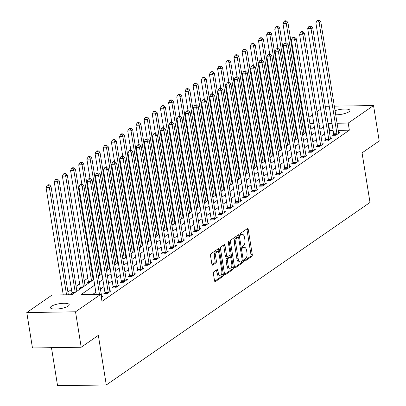 <?xml version="1.0" encoding="UTF-8"?>
<svg xmlns="http://www.w3.org/2000/svg" width="406" height="406" viewBox="0 0 406 406"><rect width="100%" height="100%" fill="white"/><g stroke="black" fill="none" stroke-linecap="round" stroke-linejoin="round"><path stroke-width="0.61" d="M244.432 260.444A1.02 0.477 89.1 0 0 244.899 261.154A1.02 0.477 89.1 0 0 245.041 261.109L251.857 256.389A1.462 0.68 89.1 0 0 252.273 254.557L248.264 229.517A1.462 0.68 89.1 0 0 247.599 228.497A1.462 0.68 89.1 0 0 247.401 228.568L240.585 233.288A1.02 0.477 89.1 0 0 240.291 234.572A1.02 0.477 89.1 0 0 240.753 235.282A1.02 0.477 89.1 0 0 240.895 235.231L241.778 234.622A4.674 2.172 89.1 0 1 242.423 234.399A4.674 2.172 89.1 0 1 244.544 237.652L244.879 239.738A4.674 2.172 89.1 0 1 243.539 245.61L242.656 246.224A1.02 0.477 89.1 0 0 242.362 247.508A1.02 0.477 89.1 0 0 242.829 248.218A1.02 0.477 89.1 0 0 242.966 248.167L243.849 247.558A4.674 2.172 89.1 0 1 244.493 247.34A4.674 2.172 89.1 0 1 246.615 250.588L246.95 252.674A4.674 2.172 89.1 0 1 245.61 258.551L244.727 259.16A1.02 0.477 89.1 0 0 244.432 260.444M51.384 306.307A9.521 2.507 170.9 0 1 61.768 303.409A9.521 2.507 170.9 0 1 69.213 304.678A9.521 2.507 170.9 0 1 68.244 306.058A9.521 2.507 170.9 0 1 57.86 308.956A9.521 2.507 170.9 0 1 50.41 307.687A9.521 2.507 170.9 0 1 51.384 306.307M335.051 110.665A9.521 2.507 170.9 0 1 344.648 109.026A9.521 2.507 170.9 0 1 349.916 110.417A9.521 2.507 170.9 0 1 348.942 111.792A9.521 2.507 170.9 0 1 335.716 114.817M213.815 271.822A1.462 0.68 89.1 0 0 213.399 273.654L214.52 280.683A1.462 0.68 89.1 0 0 215.185 281.698A1.462 0.68 89.1 0 0 215.388 281.627L222.955 276.39A1.462 0.68 89.1 0 0 223.376 274.552L219.362 249.517A1.462 0.68 89.1 0 0 218.702 248.497A1.462 0.68 89.1 0 0 218.499 248.568L210.932 253.806A1.462 0.68 89.1 0 0 210.511 255.643L211.871 264.128A1.462 0.68 89.1 0 0 212.536 265.143A1.462 0.68 89.1 0 0 212.734 265.077L215.977 262.834A1.462 0.68 89.1 0 0 216.393 260.997L215.718 256.79A3.908 1.817 89.1 0 1 217.377 251.695A3.908 1.817 89.1 0 1 219.149 254.415L221.793 270.898A3.908 1.817 89.1 0 1 220.133 275.994A3.908 1.817 89.1 0 1 218.357 273.274L217.92 270.528A1.462 0.68 89.1 0 0 217.256 269.513A1.462 0.68 89.1 0 0 217.053 269.579L213.815 271.822M334.331 106.149L373.54 105.56L379.214 140.989L362.056 152.864L370.003 202.467L106.296 384.969L98.348 335.366L81.195 347.237L75.521 311.808L26.786 312.544L52.11 295.015L71.867 294.72L93.811 279.531M373.54 105.56L348.211 123.089L337.066 123.257M94.71 285.154L81.088 294.578L100.845 294.284L101.977 301.369L349.348 130.174L348.211 123.089M100.845 294.284L75.521 311.808M234.475 266.874A1.462 0.68 89.1 0 0 235.135 267.889A1.462 0.68 89.1 0 0 235.338 267.823L242.905 262.58A1.462 0.68 89.1 0 0 243.326 260.748L239.317 235.708A1.462 0.68 89.1 0 0 238.652 234.693A1.462 0.68 89.1 0 0 238.449 234.759L230.882 240.002A1.462 0.68 89.1 0 0 230.461 241.834L234.475 266.874M232.932 269.488L225.36 274.725A1.462 0.68 89.1 0 1 225.163 274.796A1.462 0.68 89.1 0 1 224.498 273.776L220.488 248.741A1.462 0.68 89.1 0 1 220.905 246.904L224.142 244.661A1.462 0.68 89.1 0 1 224.345 244.595A1.462 0.68 89.1 0 1 225.01 245.61L226.634 255.765A1.462 0.68 89.1 0 0 227.299 256.78A1.462 0.68 89.1 0 0 227.502 256.709L229.649 255.222A1.462 0.68 89.1 0 0 230.07 253.39L228.375 242.818A1.02 0.477 89.1 0 1 228.806 241.484A1.02 0.477 89.1 0 1 229.273 242.194L233.348 267.65A1.462 0.68 89.1 0 1 232.932 269.488L231.613 269.508L224.65 274.324M349.348 130.174L338.203 130.341M333.098 130.417L329.195 130.747M324.587 133.934L321.024 136.401M316.416 139.588L312.853 142.054M308.25 145.241L304.683 147.708M300.08 150.895L296.517 153.361M291.909 156.549L288.346 159.015M283.743 162.202L280.176 164.669M275.572 167.856L272.01 170.322M267.402 173.509L263.839 175.976M259.231 179.163L255.668 181.629M251.065 184.816L247.498 187.283M242.895 190.47L239.332 192.936M234.724 196.123L231.161 198.59M226.553 201.777L222.99 204.243M218.387 207.43L214.82 209.897M210.217 213.084L206.654 215.55M202.046 218.738L198.483 221.204M193.88 224.391L190.312 226.858M185.709 230.045L182.147 232.511M177.539 235.698L173.976 238.165M169.368 241.352L165.805 243.823M161.202 247.01L157.635 249.477M153.032 252.664L149.469 255.13M144.861 258.317L141.298 260.784M136.69 263.971L133.127 266.438M128.524 269.625L124.957 272.091M120.354 275.278L116.791 277.745M112.183 280.932L108.62 283.398M104.017 286.585L100.449 289.052M95.846 292.239L92.715 294.406M333.671 134.559L332.61 135.294L335.904 135.244L339.822 132.529L338.558 132.549M325.505 140.212L324.44 140.948L327.733 140.897L331.656 138.182L330.388 138.202M317.335 145.866L316.269 146.602L319.563 146.551L323.486 143.836L322.217 143.856M309.164 151.519L308.103 152.255L311.397 152.204L315.315 149.489L314.046 149.51M300.993 157.173L299.932 157.909L303.226 157.858L307.144 155.143L305.88 155.163M292.827 162.826L291.762 163.562L295.055 163.511L298.978 160.796L297.71 160.817M284.657 168.48L283.596 169.216L286.885 169.165L290.808 166.45L289.539 166.47M276.486 174.133L275.425 174.869L278.719 174.819L282.637 172.103L281.373 172.124M268.32 179.787L267.255 180.523L270.548 180.472L274.471 177.757L273.202 177.777M260.15 185.44L259.084 186.176L262.377 186.126L266.3 183.41L265.032 183.431M251.979 191.094L250.918 191.83L254.207 191.779L258.13 189.064L256.861 189.084M243.808 196.748L242.747 197.483L246.041 197.433L249.959 194.718L248.695 194.738M235.642 202.401L234.577 203.137L237.87 203.086L241.793 200.371L240.525 200.391M227.472 208.055L226.406 208.791L229.7 208.74L233.623 206.03L232.354 206.045M219.301 213.708L218.24 214.444L221.534 214.393L225.452 211.683L224.183 211.699M211.13 219.362L210.069 220.098L213.363 220.047L217.281 217.337L216.017 217.352M202.964 225.015L201.899 225.751L205.192 225.7L209.115 222.99L207.847 223.006M194.794 230.669L193.733 231.405L197.022 231.354L200.945 228.644L199.676 228.659M186.623 236.322L185.562 237.058L188.856 237.008L192.774 234.298L191.51 234.313M178.457 241.976L177.392 242.712L180.685 242.661L184.608 239.951L183.339 239.966M170.287 247.63L169.221 248.365L172.514 248.32L176.437 245.605L175.169 245.625M162.116 253.283L161.055 254.019L164.344 253.973L168.267 251.258L166.998 251.278M153.945 258.937L152.884 259.673L156.178 259.627L160.096 256.912L158.832 256.932M145.779 264.59L144.714 265.326L148.007 265.28L151.93 262.565L150.662 262.586M137.609 270.244L136.543 270.98L139.837 270.934L143.76 268.219L142.491 268.239M129.438 275.897L128.377 276.633L131.671 276.587L135.589 273.872L134.32 273.893M121.267 281.551L120.206 282.287L123.5 282.241L127.418 279.526L126.154 279.546M113.101 287.209L112.036 287.945L115.329 287.895L119.252 285.179L117.984 285.2M104.931 292.863L103.87 293.599L107.159 293.548L111.082 290.833L109.813 290.853M101.647 296.507L102.911 296.487L101.368 297.557M297.253 133.234L296.654 133.65M289.082 138.888L288.483 139.304M280.911 144.541L280.313 144.957M272.741 150.195L272.142 150.611M264.575 155.848L263.976 156.264M256.404 161.502L255.805 161.918M248.233 167.155L247.635 167.571M240.068 172.809L239.464 173.225M231.897 178.462L231.298 178.879M223.726 184.116L223.127 184.532M215.556 189.775L214.957 190.186M207.39 195.428L206.791 195.839M199.219 201.082L198.62 201.493M191.048 206.735L190.45 207.146M182.878 212.389L182.279 212.8M174.712 218.042L174.113 218.453M166.541 223.696L165.942 224.112M158.37 229.349L157.772 229.766M150.205 235.003L149.601 235.419M142.034 240.656L141.435 241.073M133.863 246.31L133.264 246.726M125.693 251.964L125.094 252.38M117.527 257.617L116.928 258.033M109.356 263.271L108.757 263.687M101.185 268.924L100.586 269.34M93.015 274.578L92.416 274.994M87.813 278.181L84.25 280.647M79.642 283.835L76.079 286.301M71.471 289.488L67.909 291.955M305.941 130.828L305.276 130.839M88.341 282.048L87.28 282.784L89.153 282.759M80.175 287.702L79.109 288.438L80.982 288.412M72.004 293.355L70.938 294.091L72.816 294.066M51.476 347.683L57.561 385.7L106.296 384.969M325.277 106.286L329.225 106.23M81.195 347.237L32.46 347.972L26.786 312.544M303.688 120.912L304.287 120.496M308.89 117.309L312.453 114.842M317.061 111.655L320.623 109.189M318.989 123.693L319.238 123.525L318.964 123.525M313.858 123.607L309.91 123.663M304.804 123.739L304.14 123.749M98.414 276.344L101.982 273.877M106.585 270.69L110.148 268.224M114.756 265.037L118.319 262.57M122.922 259.383L126.489 256.917M131.092 253.73L134.655 251.263M139.263 248.076L142.826 245.61M147.434 242.423L150.996 239.956M155.6 236.769L159.167 234.303M163.77 231.115L167.333 228.649M171.941 225.462L175.504 222.995M180.112 219.808L183.674 217.342M188.277 214.155L191.845 211.688M196.448 208.501L200.011 206.035M204.619 202.848L208.182 200.381M212.785 197.194L216.352 194.728M220.955 191.541L224.518 189.074M229.126 185.887L232.689 183.421M237.297 180.234L240.859 177.767M245.463 174.58L249.03 172.114M253.633 168.926L257.196 166.46M261.804 163.273L265.367 160.806M269.975 157.619L273.537 155.153M278.14 151.966L281.708 149.499M286.311 146.312L289.874 143.846M294.482 140.659L298.045 138.192M302.648 135.005L306.215 132.534M310.818 129.347L314.381 126.88M331.966 123.333L328.058 123.663M323.455 126.85L319.887 129.316M315.284 132.503L311.722 134.97M307.114 138.157L303.551 140.623M298.943 143.81L295.38 146.277M290.777 149.464L287.209 151.93M282.606 155.117L279.044 157.584M274.436 160.771L270.873 163.237M266.265 166.424L262.702 168.891M258.099 172.078L254.532 174.544M249.929 177.732L246.366 180.198M241.758 183.385L238.195 185.852M233.592 189.039L230.024 191.505M225.421 194.692L221.859 197.159M217.251 200.346L213.688 202.812M209.08 205.999L205.517 208.466M200.914 211.653L197.346 214.119M192.743 217.306L189.181 219.773M184.573 222.96L181.01 225.426M176.402 228.614L172.839 231.08M168.236 234.267L164.669 236.734M160.065 239.921L156.503 242.387M151.895 245.574L148.332 248.041M143.729 251.228L140.161 253.694M135.558 256.881L131.996 259.348M127.388 262.535L123.825 265.001M119.217 268.188L115.654 270.655M111.051 273.842L107.483 276.313M102.88 279.501L99.318 281.967M329.591 130.468L328.459 123.383M244.493 247.34L243.174 247.355A4.674 2.172 89.1 0 0 242.534 247.579L243.849 247.558M242.423 234.399L241.103 234.419A4.674 2.172 89.1 0 0 240.459 234.643L241.778 234.622M244.468 260.611L250.538 256.409A1.462 0.68 89.1 0 0 250.959 254.572L246.944 229.537A1.462 0.68 89.1 0 0 246.792 228.989M238.226 237.15L237.997 235.729A1.462 0.68 89.1 0 0 237.845 235.181M234.627 267.422L241.59 262.601A1.462 0.68 89.1 0 0 242.032 260.962M241.89 261.124A1.02 0.477 89.1 0 0 242.184 259.84L238.662 237.86A1.02 0.477 89.1 0 0 238.195 237.15A1.02 0.477 89.1 0 0 238.058 237.195L237.124 237.84A4.674 2.172 89.1 0 0 235.784 243.712L238.195 258.739A4.674 2.172 89.1 0 0 240.316 261.987A4.674 2.172 89.1 0 0 240.961 261.768L241.89 261.124M237.023 237.211A1.02 0.477 89.1 0 0 236.881 237.17A1.02 0.477 89.1 0 0 236.739 237.216L238.058 237.195M240.316 261.987L238.997 262.007A4.674 2.172 89.1 0 1 236.876 258.754L234.47 243.732A4.674 2.172 89.1 0 1 235.81 237.86L236.739 237.216M226.183 256.729A1.462 0.68 89.1 0 1 225.985 256.8A1.462 0.68 89.1 0 1 225.32 255.785L223.691 245.63A1.462 0.68 89.1 0 0 223.539 245.082M229.963 254.755L230.349 257.155M231.796 266.199L232.034 267.671L233.348 267.65M228.324 266.3A3.908 1.817 89.1 0 0 230.1 269.021A3.908 1.817 89.1 0 0 231.755 263.925L230.826 258.12A1.462 0.68 89.1 0 0 230.161 257.099A1.462 0.68 89.1 0 0 229.963 257.171L227.812 258.658A1.462 0.68 89.1 0 0 227.396 260.495L228.324 266.3L227.005 266.321A3.908 1.817 89.1 0 0 228.781 269.041L230.1 269.021M229.05 257.186A1.462 0.68 89.1 0 0 228.847 257.12A1.462 0.68 89.1 0 0 228.644 257.191L229.963 257.171M227.005 266.321L226.076 260.515A1.462 0.68 89.1 0 1 226.497 258.678L228.644 257.191M231.613 269.508A1.462 0.68 89.1 0 0 232.034 267.671M220.133 275.994L218.819 276.014A3.908 1.817 89.1 0 1 217.043 273.294L216.601 270.548A1.462 0.68 89.1 0 0 216.449 270M217.377 251.695L216.058 251.715A3.908 1.817 89.1 0 0 214.404 256.81L215.718 256.79M212.023 264.676L214.657 262.855A1.462 0.68 89.1 0 0 215.078 261.017L214.404 256.81M218.529 252.542L218.047 249.538A1.462 0.68 89.1 0 0 217.89 248.99M214.678 281.226L221.64 276.41A1.462 0.68 89.1 0 0 222.057 274.573L221.833 273.172M305.616 132.95L287.89 22.284L286.255 23.416L282.962 23.462L286.078 42.919M285.464 21.249L286.113 20.797L284.799 20.818L284.144 21.269L285.464 21.249L286.255 23.416L303.982 134.081M286.113 20.797L287.89 22.284M282.962 23.462L284.144 21.269M336.965 134.508L336.97 134.305A1.487 0.69 89.1 0 0 336.934 133.741L319.182 22.919L320.816 21.787L338.568 132.61A1.487 0.69 89.1 0 0 338.7 133.107L338.761 133.264M333.656 135.274L333.676 134.356A1.487 0.69 89.1 0 0 333.641 133.792L315.888 22.969L319.182 22.919L318.39 20.752L319.045 20.3L317.725 20.32L317.071 20.772L318.39 20.752M317.071 20.772L315.888 22.969M320.816 21.787L319.045 20.3M297.446 138.603L279.719 27.938L278.085 29.07L274.791 29.115L277.907 48.573M277.293 26.903L277.948 26.451L276.628 26.471L275.973 26.923L277.293 26.903L278.085 29.07L295.812 139.735M277.948 26.451L279.719 27.938M274.791 29.115L275.973 26.923M289.275 144.257L271.548 33.591L269.914 34.723L266.625 34.769L269.741 54.226M269.122 32.556L269.777 32.104L268.457 32.125L267.808 32.576L269.122 32.556L269.914 34.723L287.641 145.389M269.777 32.104L271.548 33.591M266.625 34.769L267.808 32.576M281.104 149.91L263.382 39.245L261.748 40.377L258.455 40.427L261.571 59.88M260.951 38.21L261.606 37.758L260.292 37.778L259.637 38.23L260.951 38.21L261.748 40.377L279.47 151.042M261.606 37.758L263.382 39.245M258.455 40.427L259.637 38.23M328.794 140.161L328.799 139.958A1.487 0.69 89.1 0 0 328.764 139.395L311.011 28.572L312.645 27.441L330.398 138.263A1.487 0.69 89.1 0 0 330.53 138.761L330.591 138.918M325.485 140.933L325.51 140.009A1.487 0.69 89.1 0 0 325.47 139.446L307.718 28.623L311.011 28.572L310.22 26.405L310.874 25.954L309.555 25.974L308.905 26.426L310.22 26.405M308.905 26.426L307.718 28.623M312.645 27.441L310.874 25.954M320.628 145.815L320.633 145.612A1.487 0.69 89.1 0 0 320.593 145.049L302.846 34.226L304.475 33.094L322.227 143.917A1.487 0.69 89.1 0 0 322.359 144.414L322.42 144.572M317.319 146.586L317.34 145.663A1.487 0.69 89.1 0 0 317.299 145.099L299.552 34.277L302.846 34.226L302.049 32.059L302.703 31.607L301.389 31.627L300.734 32.079L302.049 32.059M300.734 32.079L299.552 34.277M304.475 33.094L302.703 31.607M312.458 151.468L312.463 151.265A1.487 0.69 89.1 0 0 312.427 150.702L294.675 39.879L296.309 38.748L314.056 149.575A1.487 0.69 89.1 0 0 314.188 150.068L314.254 150.225M309.149 152.24L309.169 151.316A1.487 0.69 89.1 0 0 309.133 150.753L291.381 39.93L294.675 39.879L293.883 37.712L294.533 37.261L293.218 37.281L292.564 37.733L293.883 37.712M292.564 37.733L291.381 39.93M296.309 38.748L294.533 37.261M272.939 155.564L255.212 44.899L253.577 46.03L250.284 46.081L253.4 65.533M252.786 43.863L253.44 43.412L252.121 43.432L251.466 43.884L252.786 43.863L253.577 46.03L271.304 156.696M253.44 43.412L255.212 44.899M250.284 46.081L251.466 43.884M304.287 157.122L304.292 156.919A1.487 0.69 89.1 0 0 304.256 156.356L286.504 45.533L288.138 44.401L305.891 155.229A1.487 0.69 89.1 0 0 306.022 155.721L306.083 155.879M300.978 157.893L300.998 156.97A1.487 0.69 89.1 0 0 300.963 156.406L283.21 45.584L286.504 45.533L285.712 43.366L286.367 42.914L285.048 42.934L284.393 43.386L285.712 43.366M284.393 43.386L283.21 45.584M288.138 44.401L286.367 42.914M264.768 161.218L247.041 50.552L245.407 51.684L242.113 51.735L245.229 71.187M244.615 49.517L245.27 49.065L243.95 49.085L243.295 49.537L244.615 49.517L245.407 51.684L263.134 162.349M245.27 49.065L247.041 50.552M242.113 51.735L243.295 49.537M256.597 166.871L238.87 56.206L237.236 57.337L233.947 57.388L237.063 76.841M236.444 55.17L237.099 54.719L235.784 54.739L235.13 55.191L236.444 55.17L237.236 57.337L254.963 168.003M237.099 54.719L238.87 56.206M233.947 57.388L235.13 55.191M248.431 172.525L230.704 61.859L229.07 62.991L225.777 63.042L228.893 82.494M228.279 60.824L228.928 60.372L227.614 60.392L226.959 60.844L228.279 60.824L229.07 62.991L246.797 173.656M228.928 60.372L230.704 61.859M225.777 63.042L226.959 60.844M240.261 178.183L222.534 67.513L220.9 68.644L217.606 68.695L220.722 88.148M220.108 66.477L220.762 66.026L219.443 66.046L218.788 66.498L220.108 66.477L220.9 68.644L238.626 179.31M220.762 66.026L222.534 67.513M217.606 68.695L218.788 66.498M232.09 183.837L214.363 73.166L212.729 74.298L209.435 74.349L212.556 93.801M211.937 72.131L212.592 71.679L211.272 71.7L210.623 72.151L211.937 72.131L212.729 74.298L230.456 184.963M212.592 71.679L214.363 73.166M209.435 74.349L210.623 72.151M296.121 162.776L296.121 162.573A1.487 0.69 89.1 0 0 296.086 162.009L278.333 51.186L279.967 50.055L297.72 160.883A1.487 0.69 89.1 0 0 297.852 161.375L297.913 161.532M292.812 163.547L292.833 162.623A1.487 0.69 89.1 0 0 292.792 162.06L275.045 51.237L278.333 51.186L277.542 49.019L278.196 48.568L276.877 48.588L276.227 49.04L277.542 49.019M276.227 49.04L275.045 51.237M279.967 50.055L278.196 48.568M287.95 168.429L287.955 168.226A1.487 0.69 89.1 0 0 287.915 167.663L270.168 56.84L271.802 55.708L289.549 166.536A1.487 0.69 89.1 0 0 289.681 167.028L289.747 167.186M284.642 169.2L284.662 168.277A1.487 0.69 89.1 0 0 284.626 167.714L266.874 56.891L270.168 56.84L269.371 54.673L270.026 54.221L268.711 54.242L268.056 54.693L269.371 54.673M268.056 54.693L266.874 56.891M271.802 55.708L270.026 54.221M279.78 174.083L279.785 173.88A1.487 0.69 89.1 0 0 279.749 173.316L261.997 62.494L263.631 61.362L281.383 172.19A1.487 0.69 89.1 0 0 281.515 172.682L281.576 172.839M276.471 174.854L276.491 173.93A1.487 0.69 89.1 0 0 276.456 173.367L258.703 62.544L261.997 62.494L261.205 60.327L261.855 59.875L260.54 59.895L259.886 60.347L261.205 60.327M259.886 60.347L258.703 62.544M263.631 61.362L261.855 59.875M271.609 179.736L271.614 179.533A1.487 0.69 89.1 0 0 271.578 178.975L253.826 68.147L255.46 67.02L273.213 177.843A1.487 0.69 89.1 0 0 273.345 178.341L273.405 178.493M268.3 180.508L268.32 179.584A1.487 0.69 89.1 0 0 268.285 179.021L250.532 68.198L253.826 68.147L253.034 65.98L253.689 65.528L252.37 65.549L251.715 66L253.034 65.98M251.715 66L250.532 68.198M255.46 67.02L253.689 65.528M263.443 185.39L263.448 185.187A1.487 0.69 89.1 0 0 263.408 184.628L245.655 73.801L247.29 72.674L265.042 183.497A1.487 0.69 89.1 0 0 265.174 183.994L265.235 184.146M260.134 186.161L260.155 185.237A1.487 0.69 89.1 0 0 260.114 184.674L242.367 73.851L245.655 73.801L244.864 71.634L245.518 71.182L244.199 71.202L243.549 71.654L244.864 71.634M243.549 71.654L242.367 73.851M247.29 72.674L245.518 71.182M223.919 189.49L206.197 78.82L204.563 79.952L201.269 80.002L204.385 99.455M203.766 77.785L204.421 77.333L203.107 77.353L202.452 77.805L203.766 77.785L204.563 79.952L222.285 190.617M204.421 77.333L206.197 78.82M201.269 80.002L202.452 77.805M255.272 191.043L255.278 190.84A1.487 0.69 89.1 0 0 255.237 190.282L237.49 79.454L239.124 78.328L256.871 189.15A1.487 0.69 89.1 0 0 257.003 189.648L257.069 189.8M251.964 191.815L251.984 190.891A1.487 0.69 89.1 0 0 251.948 190.328L234.196 79.505L237.49 79.454L236.693 77.287L237.348 76.835L236.033 76.856L235.378 77.307L236.693 77.287M235.378 77.307L234.196 79.505M239.124 78.328L237.348 76.835M215.753 195.144L198.026 84.473L196.392 85.605L193.099 85.656L196.215 105.108M195.601 83.438L196.25 82.986L194.936 83.007L194.281 83.458L195.601 83.438L196.392 85.605L214.119 196.271M196.25 82.986L198.026 84.473M193.099 85.656L194.281 83.458M247.102 196.697L247.107 196.494A1.487 0.69 89.1 0 0 247.071 195.936L229.319 85.108L230.953 83.981L248.705 194.804A1.487 0.69 89.1 0 0 248.837 195.301L248.898 195.453M243.793 197.468L243.813 196.545A1.487 0.69 89.1 0 0 243.778 195.981L226.025 85.159L229.319 85.108L228.527 82.946L229.182 82.489L227.862 82.509L227.208 82.961L228.527 82.946M227.208 82.961L226.025 85.159M230.953 83.981L229.182 82.489M207.583 200.797L189.856 90.127L188.222 91.259L184.928 91.309L188.044 110.762M187.43 89.092L188.085 88.64L186.765 88.66L186.11 89.112L187.43 89.092L188.222 91.259L205.949 201.924M188.085 88.64L189.856 90.127M184.928 91.309L186.11 89.112M238.931 202.35L238.936 202.147A1.487 0.69 89.1 0 0 238.901 201.589L221.148 90.761L222.782 89.635L240.535 200.457A1.487 0.69 89.1 0 0 240.667 200.955L240.728 201.107M235.622 203.122L235.647 202.198A1.487 0.69 89.1 0 0 235.607 201.635L217.855 90.812L221.148 90.761L220.356 88.599L221.011 88.143L219.692 88.163L219.042 88.615L220.356 88.599M219.042 88.615L217.855 90.812M222.782 89.635L221.011 88.143M199.412 206.451L181.685 95.78L180.051 96.912L176.762 96.963L179.878 116.415M179.259 94.745L179.914 94.293L178.594 94.314L177.945 94.765L179.259 94.745L180.051 96.912L197.778 207.578M179.914 94.293L181.685 95.78M176.762 96.963L177.945 94.765M230.765 208.004L230.77 207.801A1.487 0.69 89.1 0 0 230.73 207.243L212.983 96.42L214.612 95.288L232.364 206.111A1.487 0.69 89.1 0 0 232.496 206.608L232.557 206.766M227.456 208.775L227.477 207.852A1.487 0.69 89.1 0 0 227.436 207.288L209.689 96.466L212.983 96.42L212.186 94.253L212.84 93.796L211.526 93.816L210.871 94.268L212.186 94.253M210.871 94.268L209.689 96.466M214.612 95.288L212.84 93.796M191.241 212.105L173.519 101.434L171.885 102.566L168.591 102.616L171.708 122.069M171.088 100.399L171.743 99.947L170.429 99.967L169.774 100.419L171.088 100.399L171.885 102.566L189.607 213.236M171.743 99.947L173.519 101.434M168.591 102.616L169.774 100.419M222.595 213.657L222.6 213.454A1.487 0.69 89.1 0 0 222.564 212.896L204.812 102.073L206.446 100.942L224.193 211.765A1.487 0.69 89.1 0 0 224.325 212.262L224.391 212.419M219.286 214.429L219.306 213.505A1.487 0.69 89.1 0 0 219.27 212.942L201.518 102.119L204.812 102.073L204.02 99.906L204.67 99.45L203.355 99.47L202.701 99.927L204.02 99.906M202.701 99.927L201.518 102.119M206.446 100.942L204.67 99.45M183.076 217.758L165.349 107.088L163.714 108.219L160.421 108.27L163.537 127.728M162.923 106.052L163.577 105.601L162.258 105.621L161.603 106.073L162.923 106.052L163.714 108.219L181.441 218.89M163.577 105.601L165.349 107.088M160.421 108.27L161.603 106.073M214.424 219.311L214.429 219.108A1.487 0.69 89.1 0 0 214.393 218.55L196.641 107.727L198.275 106.595L216.028 217.418A1.487 0.69 89.1 0 0 216.159 217.915L216.22 218.073M211.115 220.082L211.135 219.159A1.487 0.69 89.1 0 0 211.1 218.601L193.347 107.773L196.641 107.727L195.849 105.56L196.504 105.108L195.184 105.124L194.53 105.58L195.849 105.56M194.53 105.58L193.347 107.773M198.275 106.595L196.504 105.108M174.905 223.412L157.178 112.741L155.544 113.873L152.25 113.924L155.366 133.381M154.752 111.706L155.407 111.254L154.087 111.274L153.432 111.726L154.752 111.706L155.544 113.873L173.271 224.543M155.407 111.254L157.178 112.741M152.25 113.924L153.432 111.726M166.734 229.065L149.007 118.395L147.373 119.526L144.084 119.577L147.2 139.035M146.581 117.359L147.236 116.908L145.921 116.928L145.267 117.38L146.581 117.359L147.373 119.526L165.1 230.197M147.236 116.908L149.007 118.395M144.084 119.577L145.267 117.38M158.568 234.719L140.841 124.048L139.207 125.18L135.914 125.231L139.03 144.688M138.416 123.013L139.065 122.561L137.751 122.582L137.096 123.033L138.416 123.013L139.207 125.18L156.934 235.85M139.065 122.561L140.841 124.048M135.914 125.231L137.096 123.033M150.398 240.372L132.671 129.707L131.036 130.833L127.743 130.884L130.859 150.342M130.245 128.666L130.899 128.215L129.58 128.235L128.925 128.687L130.245 128.666L131.036 130.833L148.763 241.504M130.899 128.215L132.671 129.707M127.743 130.884L128.925 128.687M142.227 246.026L124.5 135.36L122.866 136.487L119.572 136.538L122.693 155.995M122.074 134.32L122.729 133.868L121.409 133.889L120.76 134.34L122.074 134.32L122.866 136.487L140.593 247.158M122.729 133.868L124.5 135.36M119.572 136.538L120.76 134.34M134.056 251.679L116.334 141.014L114.7 142.141L111.406 142.191L114.522 161.649M113.903 139.974L114.558 139.522L113.244 139.542L112.589 139.994L113.903 139.974L114.7 142.141L132.422 252.811M114.558 139.522L116.334 141.014M111.406 142.191L112.589 139.994M125.89 257.333L108.163 146.667L106.529 147.794L103.236 147.845L106.352 167.302M105.738 145.627L106.387 145.175L105.073 145.196L104.418 145.647L105.738 145.627L106.529 147.794L124.256 258.465M106.387 145.175L108.163 146.667M103.236 147.845L104.418 145.647M117.72 262.986L99.993 152.321L98.359 153.448L95.065 153.498L98.181 172.956M97.567 151.286L98.222 150.829L96.902 150.849L96.247 151.301L97.567 151.286L98.359 153.448L116.086 264.118M98.222 150.829L99.993 152.321M95.065 153.498L96.247 151.301M206.258 224.965L206.258 224.762A1.487 0.69 89.1 0 0 206.223 224.203L188.47 113.381L190.104 112.249L207.857 223.072A1.487 0.69 89.1 0 0 207.989 223.569L208.05 223.726M202.949 225.736L202.97 224.812A1.487 0.69 89.1 0 0 202.929 224.254L185.182 113.426L188.47 113.381L187.679 111.214L188.333 110.762L187.014 110.777L186.364 111.234L187.679 111.214M186.364 111.234L185.182 113.426M190.104 112.249L188.333 110.762M198.087 230.618L198.092 230.42A1.487 0.69 89.1 0 0 198.052 229.857L180.305 119.034L181.939 117.902L199.686 228.725A1.487 0.69 89.1 0 0 199.818 229.223L199.884 229.38M194.778 231.39L194.799 230.466A1.487 0.69 89.1 0 0 194.763 229.908L177.011 119.08L180.305 119.034L179.508 116.867L180.162 116.415L178.848 116.431L178.193 116.887L179.508 116.867M178.193 116.887L177.011 119.08M181.939 117.902L180.162 116.415M189.917 236.272L189.922 236.074A1.487 0.69 89.1 0 0 189.886 235.51L172.134 124.688L173.768 123.556L191.52 234.379A1.487 0.69 89.1 0 0 191.652 234.876L191.713 235.033M186.608 237.043L186.628 236.119A1.487 0.69 89.1 0 0 186.593 235.561L168.84 124.733L172.134 124.688L171.342 122.521L171.992 122.069L170.677 122.089L170.023 122.541L171.342 122.521M170.023 122.541L168.84 124.733M173.768 123.556L171.992 122.069M181.746 241.925L181.751 241.727A1.487 0.69 89.1 0 0 181.715 241.164L163.963 130.341L165.597 129.209L183.35 240.032A1.487 0.69 89.1 0 0 183.482 240.53L183.542 240.687M178.437 242.697L178.457 241.773A1.487 0.69 89.1 0 0 178.422 241.215L160.669 130.387L163.963 130.341L163.171 128.174L163.826 127.723L162.507 127.743L161.852 128.194L163.171 128.174M161.852 128.194L160.669 130.387M165.597 129.209L163.826 127.723M173.58 247.584L173.585 247.381A1.487 0.69 89.1 0 0 173.545 246.818L155.792 135.995L157.426 134.863L175.179 245.686A1.487 0.69 89.1 0 0 175.311 246.183L175.372 246.34M170.271 248.35L170.292 247.427A1.487 0.69 89.1 0 0 170.251 246.868L152.504 136.046L155.792 135.995L155.001 133.828L155.655 133.376L154.336 133.396L153.686 133.848L155.001 133.828M153.686 133.848L152.504 136.046M157.426 134.863L155.655 133.376M165.409 253.237L165.415 253.034A1.487 0.69 89.1 0 0 165.374 252.471L147.627 141.648L149.261 140.517L167.008 251.339A1.487 0.69 89.1 0 0 167.14 251.837L167.206 251.994M162.101 254.004L162.121 253.08A1.487 0.69 89.1 0 0 162.085 252.522L144.333 141.699L147.627 141.648L146.83 139.481L147.485 139.03L146.17 139.05L145.515 139.502L146.83 139.481M145.515 139.502L144.333 141.699M149.261 140.517L147.485 139.03M157.239 258.891L157.244 258.688A1.487 0.69 89.1 0 0 157.208 258.125L139.456 147.302L141.09 146.17L158.842 256.993A1.487 0.69 89.1 0 0 158.974 257.49L159.035 257.648M153.93 259.657L153.95 258.734A1.487 0.69 89.1 0 0 153.915 258.175L136.162 147.353L139.456 147.302L138.664 145.135L139.319 144.683L137.999 144.703L137.345 145.155L138.664 145.135M137.345 145.155L136.162 147.353M141.09 146.17L139.319 144.683M149.068 264.545L149.073 264.342A1.487 0.69 89.1 0 0 149.038 263.778L131.285 152.955L132.919 151.824L150.672 262.646A1.487 0.69 89.1 0 0 150.804 263.144L150.865 263.301M145.759 265.311L145.784 264.387A1.487 0.69 89.1 0 0 145.744 263.829L127.991 153.006L131.285 152.955L130.493 150.788L131.148 150.337L129.829 150.357L129.179 150.809L130.493 150.788M129.179 150.809L127.991 153.006M132.919 151.824L131.148 150.337M109.549 268.64L91.822 157.975L90.188 159.101L86.899 159.152L90.015 178.61M89.396 156.939L90.051 156.483L88.731 156.503L88.082 156.955L89.396 156.939L90.188 159.101L107.915 269.772M90.051 156.483L91.822 157.975M86.899 159.152L88.082 156.955M140.902 270.198L140.907 269.995A1.487 0.69 89.1 0 0 140.867 269.432L123.119 158.609L124.749 157.477L142.501 268.3A1.487 0.69 89.1 0 0 142.633 268.797L142.694 268.955M137.593 270.964L137.614 270.046A1.487 0.69 89.1 0 0 137.573 269.482L119.826 158.66L123.119 158.609L122.323 156.442L122.977 155.99L121.663 156.011L121.008 156.462L122.323 156.442M121.008 156.462L119.826 158.66M124.749 157.477L122.977 155.99M101.378 274.294L83.656 163.628L82.022 164.76L78.728 164.806L81.845 184.263M81.225 162.593L81.88 162.136L80.566 162.156L79.911 162.608L81.225 162.593L82.022 164.76L99.744 275.425M81.88 162.136L83.656 163.628M78.728 164.806L79.911 162.608M132.732 275.852L132.737 275.649A1.487 0.69 89.1 0 0 132.701 275.085L114.949 164.263L116.583 163.131L134.33 273.954A1.487 0.69 89.1 0 0 134.462 274.451L134.528 274.608M129.423 276.618L129.443 275.699A1.487 0.69 89.1 0 0 129.407 275.136L111.655 164.313L114.949 164.263L114.157 162.095L114.807 161.644L113.492 161.664L112.838 162.116L114.157 162.095M112.838 162.116L111.655 164.313M116.583 163.131L114.807 161.644M93.213 279.947L75.486 169.282L73.851 170.413L70.558 170.459L88.31 281.282A1.487 0.69 -90.9 0 1 88.346 281.845L88.325 282.769M73.06 168.246L73.714 167.79L72.395 167.81L71.74 168.267L73.06 168.246L73.851 170.413L91.578 281.079M73.714 167.79L75.486 169.282M70.558 170.459L71.74 168.267M124.561 281.505L124.566 281.302A1.487 0.69 89.1 0 0 124.53 280.739L106.778 169.916L108.412 168.784L126.164 279.607A1.487 0.69 89.1 0 0 126.296 280.104L126.357 280.262M121.252 282.272L121.272 281.353A1.487 0.69 89.1 0 0 121.237 280.79L103.484 169.967L106.778 169.916L105.986 167.749L106.641 167.297L105.321 167.318L104.667 167.769L105.986 167.749M104.667 167.769L103.484 169.967M108.412 168.784L106.641 167.297M85.042 285.601L67.315 174.935L65.681 176.067L62.387 176.113L80.139 286.94A1.487 0.69 -90.9 0 1 80.18 287.499L80.155 288.422M64.889 173.9L65.544 173.448L64.224 173.463L63.569 173.92L64.889 173.9L65.681 176.067L83.408 286.732M65.544 173.448L67.315 174.935M62.387 176.113L63.569 173.92M116.395 287.159L116.395 286.956A1.487 0.69 89.1 0 0 116.36 286.392L98.607 175.57L100.241 174.438L117.994 285.261A1.487 0.69 89.1 0 0 118.126 285.758L118.187 285.915M113.086 287.925L113.107 287.006A1.487 0.69 89.1 0 0 113.066 286.443L95.319 175.62L98.607 175.57L97.816 173.403L98.47 172.951L97.151 172.971L96.501 173.423L97.816 173.403M96.501 173.423L95.319 175.62M100.241 174.438L98.47 172.951M76.871 291.254L59.144 180.589L57.51 181.721L54.221 181.766L71.969 292.594A1.487 0.69 -90.9 0 1 72.009 293.152L71.989 294.076M56.718 179.553L57.373 179.102L56.058 179.117L55.404 179.574L56.718 179.553L57.51 181.721L75.237 292.386M57.373 179.102L59.144 180.589M54.221 181.766L55.404 179.574M108.224 292.812L108.229 292.609A1.487 0.69 89.1 0 0 108.189 292.046L90.442 181.223L92.076 180.091L109.823 290.914A1.487 0.69 89.1 0 0 109.955 291.412L110.021 291.569M104.915 293.579L104.936 292.66A1.487 0.69 89.1 0 0 104.9 292.097L87.148 181.274L90.442 181.223L89.645 179.056L90.299 178.604L88.985 178.625L88.33 179.076L89.645 179.056M88.33 179.076L87.148 181.274M92.076 180.091L90.299 178.604M68.36 294.771L50.978 186.242L49.344 187.374L46.051 187.42L63.255 294.847M48.553 185.207L49.202 184.755L47.888 184.776L47.233 185.227L48.553 185.207L49.344 187.374L66.548 294.797M49.202 184.755L50.978 186.242M46.051 187.42L47.233 185.227M99.475 294.304L82.271 186.877L83.905 185.745L101.657 296.568A1.487 0.69 89.1 0 0 101.789 297.065L101.85 297.222M96.186 294.35L78.977 186.927L82.271 186.877L81.479 184.71L82.129 184.258L80.814 184.278L80.16 184.73L81.479 184.71M80.16 184.73L78.977 186.927M83.905 185.745L82.129 184.258M244.757 261.109L245.041 261.109M240.611 235.236L240.895 235.231M242.686 248.173L242.966 248.167M246.944 229.537L248.264 229.517M250.959 254.572L252.273 254.557M250.538 256.409L251.857 256.389M237.997 235.729L239.317 235.708M242.118 260.764L243.326 260.748M241.59 262.601L242.905 262.58M234.932 267.828L235.338 267.823M235.81 237.86L237.124 237.84M234.47 243.732L235.784 243.712M236.876 258.754L238.195 258.739M224.96 274.73L225.36 274.725M223.691 245.63L225.01 245.61M225.32 255.785L226.634 255.765M228.365 242.209L229.273 242.194M226.497 258.678L227.812 258.658M226.076 260.515L227.396 260.495M216.601 270.548L217.92 270.528M217.043 273.294L218.357 273.274M215.078 261.017L216.393 260.997M214.657 262.855L215.977 262.834M212.333 265.082L212.734 265.077M218.047 249.538L219.362 249.517M222.057 274.573L223.376 274.552M221.64 276.41L222.955 276.39M214.982 281.637L215.388 281.627M302.531 134.259L303.749 134.244M302.622 134.822L302.917 134.817M336.97 134.305L333.676 134.356M336.934 133.741L333.641 133.792M294.36 139.913L295.578 139.897M294.452 140.476L294.751 140.471M286.194 145.566L287.412 145.551M286.281 146.13L286.58 146.124M278.024 151.22L279.242 151.205M278.115 151.783L278.409 151.778M328.799 139.958L325.51 140.009M328.764 139.395L325.47 139.446M320.633 145.612L317.34 145.663M320.593 145.049L317.299 145.099M312.463 151.265L309.169 151.316M312.427 150.702L309.133 150.753M269.853 156.873L271.071 156.858M269.944 157.437L270.239 157.432M304.292 156.919L300.998 156.97M304.256 156.356L300.963 156.406M261.682 162.527L262.9 162.512M261.774 163.09L262.073 163.085M253.517 168.18L254.735 168.165M253.603 168.744L253.902 168.739M245.346 173.834L246.564 173.819M245.437 174.397L245.731 174.392M237.175 179.488L238.393 179.472M237.266 180.051L237.566 180.046M229.004 185.146L230.227 185.126M229.096 185.704L229.395 185.699M296.121 162.573L292.833 162.623M296.086 162.009L292.792 162.06M287.955 168.226L284.662 168.277M287.915 167.663L284.626 167.714M279.785 173.88L276.491 173.93M279.749 173.316L276.456 173.367M271.614 179.533L268.32 179.584M271.578 178.975L268.285 179.021M263.448 185.187L260.155 185.237M263.408 184.628L260.114 184.674M220.839 190.8L222.057 190.779M220.925 191.358L221.224 191.353M255.278 190.84L251.984 190.891M255.237 190.282L251.948 190.328M212.668 196.453L213.886 196.433M212.759 197.011L213.054 197.006M247.107 196.494L243.813 196.545M247.071 195.936L243.778 195.981M204.497 202.107L205.715 202.086M204.588 202.665L204.888 202.66M238.936 202.147L235.647 202.198M238.901 201.589L235.607 201.635M196.331 207.76L197.549 207.74M196.418 208.319L196.717 208.314M230.77 207.801L227.477 207.852M230.73 207.243L227.436 207.288M188.161 213.414L189.379 213.394M188.252 213.972L188.546 213.967M222.6 213.454L219.306 213.505M222.564 212.896L219.27 212.942M179.99 219.067L181.208 219.047M180.081 219.626L180.381 219.621M214.429 219.108L211.135 219.159M214.393 218.55L211.1 218.601M171.819 224.721L173.037 224.701M171.911 225.279L172.21 225.274M163.654 230.375L164.872 230.354M163.74 230.933L164.039 230.928M155.483 236.028L156.701 236.008M155.574 236.586L155.868 236.581M147.312 241.682L148.53 241.661M147.403 242.24L147.703 242.24M139.141 247.335L140.364 247.315M139.233 247.893L139.532 247.893M130.976 252.989L132.194 252.968M131.062 253.547L131.361 253.547M122.805 258.642L124.023 258.622M122.896 259.201L123.191 259.201M114.634 264.296L115.852 264.276M114.725 264.859L115.025 264.854M206.258 224.762L202.97 224.812M206.223 224.203L202.929 224.254M198.092 230.42L194.799 230.466M198.052 229.857L194.763 229.908M189.922 236.074L186.628 236.119M189.886 235.51L186.593 235.561M181.751 241.727L178.457 241.773M181.715 241.164L178.422 241.215M173.585 247.381L170.292 247.427M173.545 246.818L170.251 246.868M165.415 253.034L162.121 253.08M165.374 252.471L162.085 252.522M157.244 258.688L153.95 258.734M157.208 258.125L153.915 258.175M149.073 264.342L145.784 264.387M149.038 263.778L145.744 263.829M106.468 269.949L107.686 269.929M106.555 270.513L106.854 270.508M140.907 269.995L137.614 270.046M140.867 269.432L137.573 269.482M98.298 275.603L99.516 275.583M98.389 276.166L98.683 276.161M132.737 275.649L129.443 275.699M132.701 275.085L129.407 275.136M88.31 281.282L91.345 281.236M88.346 281.845L90.518 281.815M124.566 281.302L121.272 281.353M124.53 280.739L121.237 280.79M80.139 286.94L83.174 286.895M80.18 287.499L82.347 287.468M116.395 286.956L113.107 287.006M116.36 286.392L113.066 286.443M71.969 292.594L75.008 292.548M72.009 293.152L74.176 293.122M108.229 292.609L104.936 292.66M108.189 292.046L104.9 292.097M236.881 237.17L238.195 237.15M225.985 256.8L227.299 256.78M228.847 257.12L230.161 257.099"/></g></svg>
